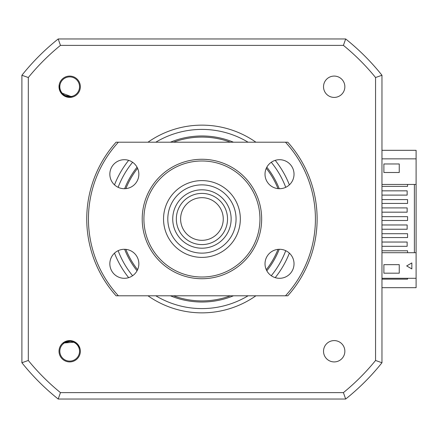 <?xml version="1.0" encoding="UTF-8"?>
<svg xmlns="http://www.w3.org/2000/svg" width="438" height="438" viewBox="0 0 438 438"><rect width="100%" height="100%" fill="white"/><g stroke="black" fill="none" stroke-linecap="round" stroke-linejoin="round"><path stroke-width="0.66" d="M381.969 75.259A230.377 230.377 0 0 0 345.675 38.966A230.377 230.377 0 0 1 381.969 75.259L381.969 362.741L375.558 360.474A223.96 223.96 0 0 1 343.408 392.623L60.46 392.623A223.96 223.96 0 0 1 28.311 360.474L28.311 77.526L21.9 75.259A230.377 230.377 0 0 1 58.199 38.966A230.377 230.377 0 0 0 21.9 75.259A230.377 230.377 0 0 1 58.199 38.966L345.675 38.966A230.377 230.377 0 0 1 381.969 75.259L375.558 77.526L375.558 360.474M381.969 184.442L416.1 184.442L416.1 150.316L381.969 150.316M381.969 287.684L416.1 287.684L416.1 278.3L381.969 278.3M407.57 278.3L407.57 279.154L381.969 279.154M170.382 295.792A83.023 83.023 0 0 0 233.487 295.792M266.819 270.793A83.023 83.023 0 0 0 279.23 249.293M279.23 188.707A83.023 83.023 0 0 0 266.819 167.206M233.487 142.208A83.023 83.023 0 0 0 170.382 142.208M69.68 361.919A10.665 10.665 0 0 0 80.346 351.254A10.665 10.665 0 0 0 69.68 340.589A10.665 10.665 0 0 0 59.015 351.254A10.665 10.665 0 0 0 69.68 361.919M69.68 97.411A10.665 10.665 0 0 0 80.346 86.746A10.665 10.665 0 0 0 69.68 76.081A10.665 10.665 0 0 0 59.015 86.746A10.665 10.665 0 0 0 69.68 97.411M334.189 97.411A10.665 10.665 0 0 0 344.854 86.746A10.665 10.665 0 0 0 334.189 76.081A10.665 10.665 0 0 0 323.523 86.746A10.665 10.665 0 0 0 334.189 97.411M334.189 361.919A10.665 10.665 0 0 0 344.854 351.254A10.665 10.665 0 0 0 334.189 340.589A10.665 10.665 0 0 0 323.523 351.254A10.665 10.665 0 0 0 334.189 361.919M255.901 142.208A93.858 93.858 0 0 0 147.973 142.208M128.657 160.352A93.858 93.858 0 0 0 114.504 184.863M114.504 253.137A93.858 93.858 0 0 0 128.657 277.648M147.973 295.792A93.858 93.858 0 0 0 255.901 295.792M275.212 277.648A93.858 93.858 0 0 0 289.365 253.137M289.365 184.863A93.858 93.858 0 0 0 275.212 160.352M28.311 77.526A223.96 223.96 0 0 1 60.46 45.377L343.408 45.377L345.675 38.966M343.408 45.377A223.96 223.96 0 0 1 375.558 77.526M60.46 392.623L58.199 399.034L345.675 399.034A230.377 230.377 0 0 0 381.969 362.741A230.377 230.377 0 0 1 345.675 399.034L343.408 392.623M60.46 45.377L58.199 38.966M21.9 75.259L21.9 362.741A230.377 230.377 0 0 0 58.199 399.034A230.377 230.377 0 0 1 21.9 362.741L28.311 360.474M137.05 167.206A83.023 83.023 0 0 0 124.638 188.707M124.638 249.293A83.023 83.023 0 0 0 137.05 270.793M278.01 188.63A81.911 81.911 0 0 0 266.271 168.301M230.437 142.208A81.911 81.911 0 0 0 173.432 142.208M137.598 168.301A81.911 81.911 0 0 0 125.859 188.63M125.859 249.37A81.911 81.911 0 0 0 137.598 269.699M173.432 295.792A81.911 81.911 0 0 0 230.437 295.792M266.271 269.699A81.911 81.911 0 0 0 278.01 249.37M79.53 350.854A9.855 9.855 0 0 0 69.281 341.405A9.855 9.855 0 0 0 59.836 351.654A9.855 9.855 0 0 0 70.08 361.098A9.855 9.855 0 0 0 79.53 350.854M63.948 342.259L63.127 343.053C68.569 339.538 73.518 340.123 77.964 344.81L80.001 348.555M60.575 82.985A9.855 9.855 0 0 0 65.919 95.856A9.855 9.855 0 0 0 78.791 90.507A9.855 9.855 0 0 0 73.447 77.641A9.855 9.855 0 0 0 60.575 82.985M71.12 97.313L72.199 96.935C65.782 97.849 61.539 95.249 59.458 89.128L59.185 84.873M399.248 264.651L399.248 273.181L383.891 273.181L383.891 264.651L399.248 264.651M411.835 262.942L411.835 268.916L406.661 265.926L411.835 262.942M416.1 278.3L416.1 252.704L381.969 252.704M399.248 172.495L383.891 172.495L383.891 163.965L399.248 163.965L399.248 172.495M416.1 158.846L381.969 158.846M381.969 246.304L407.143 246.304L407.143 242.039L381.969 242.039M381.969 229.238L407.143 229.238L407.143 224.973L381.969 224.973M381.969 212.173L407.143 212.173L407.143 207.908L381.969 207.908M381.969 195.107L407.143 195.107L407.143 190.842L381.969 190.842M407.57 184.442L407.57 186.364L381.969 186.364M381.969 250.782L407.57 250.782L407.57 252.704M381.969 233.717L407.57 233.717L407.57 237.56L381.969 237.56M381.969 216.651L407.57 216.651L407.57 220.495L381.969 220.495M381.969 199.591L407.57 199.591L407.57 203.429L381.969 203.429M414.392 184.442L414.392 252.704M416.1 184.442L416.1 252.704M68.476 97.17L72.199 96.935L63.324 95.095L62.579 94.477L68.027 97.11L62.579 94.477M68.027 97.11L62.957 94.805M67.468 97.006L63.176 94.986L67.468 97.006L63.176 94.986L64.758 96.015M63.466 95.199L62.289 94.197M66.406 341.284L63.127 343.053L71.958 341.01L72.889 341.262L66.844 341.147L72.889 341.262M74.564 341.963L75.013 342.215M66.844 341.147L72.412 341.12M67.392 341.01L72.139 341.049L67.392 341.01L72.139 341.049L70.272 340.775M71.788 340.972L73.272 341.394M223.243 218.058A21.331 21.331 0 0 0 200.993 197.691A21.331 21.331 0 0 0 180.626 219.942A21.331 21.331 0 0 0 202.876 240.309A21.331 21.331 0 0 0 223.243 218.058M176.361 220.128A25.596 25.596 0 0 1 200.807 193.426A25.596 25.596 0 0 1 227.508 217.872A25.596 25.596 0 0 1 203.062 244.574A25.596 25.596 0 0 1 176.361 220.128M231.111 217.713A29.204 29.204 0 0 0 200.648 189.824A29.204 29.204 0 0 0 172.758 220.287A29.204 29.204 0 0 0 203.221 248.176A29.204 29.204 0 0 0 231.111 217.713M167.836 220.506A34.131 34.131 0 0 1 200.429 184.902A34.131 34.131 0 0 1 236.033 217.494A34.131 34.131 0 0 1 203.44 253.098A34.131 34.131 0 0 1 167.836 220.506M201.934 180.604A38.396 38.396 0 0 1 240.331 219A38.396 38.396 0 0 1 201.934 257.396A38.396 38.396 0 0 1 163.538 219A38.396 38.396 0 0 1 201.934 180.604M201.934 160.981A58.019 58.019 0 0 0 143.916 219A58.019 58.019 0 0 0 201.934 277.019A58.019 58.019 0 0 0 259.958 219A58.019 58.019 0 0 0 201.934 160.981M201.934 278.727A59.727 59.727 0 0 1 142.208 219A59.727 59.727 0 0 1 201.934 159.273A59.727 59.727 0 0 1 261.661 219A59.727 59.727 0 0 1 201.934 278.727M279.521 278.3A14.503 14.503 0 0 0 294.029 263.796A14.503 14.503 0 0 0 279.521 249.288A14.503 14.503 0 0 0 265.017 263.796A14.503 14.503 0 0 0 279.521 278.3M279.521 188.712A14.503 14.503 0 0 0 294.029 174.204A14.503 14.503 0 0 0 279.521 159.7A14.503 14.503 0 0 0 265.017 174.204A14.503 14.503 0 0 0 279.521 188.712M124.348 188.712A14.503 14.503 0 0 0 138.851 174.204A14.503 14.503 0 0 0 124.348 159.7A14.503 14.503 0 0 0 109.839 174.204A14.503 14.503 0 0 0 124.348 188.712M124.348 278.3A14.503 14.503 0 0 0 138.851 263.796A14.503 14.503 0 0 0 124.348 249.288A14.503 14.503 0 0 0 109.839 263.796A14.503 14.503 0 0 0 124.348 278.3M285.488 142.208L118.38 142.208A113.48 113.48 0 0 0 118.38 295.792L285.488 295.792A113.48 113.48 0 0 0 285.488 142.208L287.793 142.208A115.189 115.189 0 0 1 287.793 295.792L285.488 295.792M118.38 295.792L116.081 295.792A115.189 115.189 0 0 1 116.081 142.208L118.38 142.208M248.083 142.208A89.593 89.593 0 0 0 155.791 142.208M132.594 162.274A89.593 89.593 0 0 0 118.134 187.311M118.134 250.689A89.593 89.593 0 0 0 132.594 275.726M155.791 295.792A89.593 89.593 0 0 0 248.083 295.792M271.275 275.726A89.593 89.593 0 0 0 285.735 250.689M285.735 187.311A89.593 89.593 0 0 0 271.275 162.274M72.171 96.94L61.096 92.779M71.892 97.006L63.368 95.128M63.231 95.024L61.993 93.885M59.53 89.407L59.458 89.128M62.426 94.329L62.749 94.624M67.704 97.055L64.917 96.097M61.419 93.212L61.035 92.697M71.914 97.001L68.229 97.143M63.154 343.036L74.953 342.177M63.379 342.861L71.903 340.994M72.013 341.021L73.672 341.547M73.091 341.328L72.675 341.197M67.162 341.065L70.091 340.764M63.357 342.877L66.647 341.207"/></g></svg>
